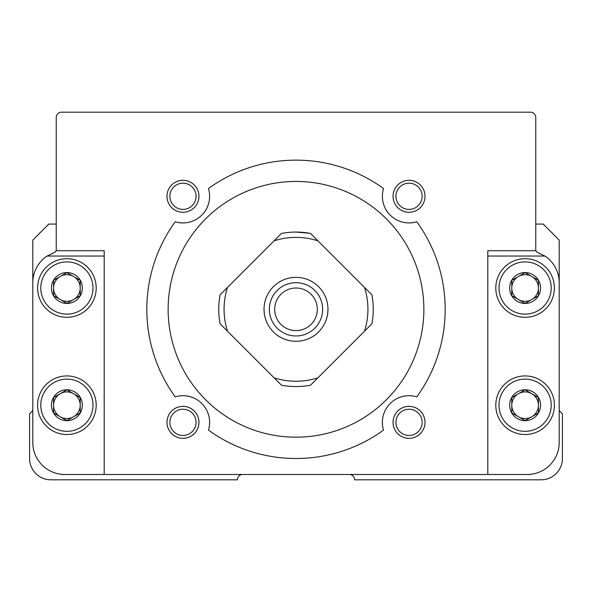 <?xml version="1.0" encoding="UTF-8"?>
<svg xmlns="http://www.w3.org/2000/svg" width="592" height="592" viewBox="0 0 592 592"><rect width="100%" height="100%" fill="white"/><g stroke="black" fill="none" stroke-linecap="round" stroke-linejoin="round"><path stroke-width="0.89" d="M416.798 221.778A149.184 149.184 0 0 1 416.798 396.862A26.64 26.64 0 0 0 383.542 430.118A149.184 149.184 0 0 1 208.458 430.118A26.64 26.64 0 0 0 175.202 396.862A149.184 149.184 0 0 1 175.202 221.778A26.64 26.64 0 0 0 208.458 188.522A149.184 149.184 0 0 1 383.542 188.522A26.64 26.64 0 0 0 416.798 221.778M168.128 309.32A127.872 127.872 0 0 1 359.936 198.579A127.872 127.872 0 0 1 359.936 420.061A127.872 127.872 0 0 1 168.128 309.32M274.089 240.811L281.459 233.448A77.256 77.256 0 0 1 310.541 233.448L364.509 287.409A71.928 71.928 0 0 1 364.509 331.231L317.911 377.829A71.928 71.928 0 0 1 274.089 377.829L227.491 331.231A71.928 71.928 0 0 1 227.491 287.409L274.089 240.811A71.928 71.928 0 0 1 317.911 240.811M296 232.064L309.32 233.218M364.509 287.409L371.872 294.779A77.256 77.256 0 0 1 371.872 323.861L364.509 331.231M227.491 331.231L220.128 323.861A77.256 77.256 0 0 1 220.128 294.779L227.491 287.409M317.911 377.829L310.541 385.192A77.256 77.256 0 0 1 281.459 385.192L274.089 377.829M509.653 288.008A15.451 15.451 0 0 1 529.1 273.082A15.451 15.451 0 0 1 538.483 295.734A15.451 15.451 0 0 1 509.653 288.008M538.424 295.697L538.424 280.319L525.104 272.631L511.784 280.319L511.784 295.697L525.104 303.385L538.424 295.697L525.104 303.385L518.444 299.545L511.784 295.697L511.784 280.319L525.104 272.631L538.424 280.319L538.424 295.697M51.445 288.008A15.451 15.451 0 0 1 70.892 273.082A15.451 15.451 0 0 1 80.275 295.734A15.451 15.451 0 0 1 51.445 288.008M80.216 295.697L80.216 280.319L66.896 272.631L53.576 280.319L53.576 295.697L66.896 303.385L80.216 295.697L66.896 303.385L60.236 299.545L53.576 295.697L53.576 280.319L66.896 272.631L80.216 280.319L80.216 295.697M51.445 405.224A15.451 15.451 0 0 1 70.892 390.298A15.451 15.451 0 0 1 80.275 412.95A15.451 15.451 0 0 1 51.445 405.224M80.216 412.913L80.216 397.535L66.896 389.847L53.576 397.535L53.576 412.913L66.896 420.601L80.216 412.913L66.896 420.601L60.236 416.761L53.576 412.913L53.576 397.535L66.896 389.847L80.216 397.535L80.216 412.913M509.653 405.224A15.451 15.451 0 0 1 529.1 390.298A15.451 15.451 0 0 1 538.483 412.95A15.451 15.451 0 0 1 509.653 405.224M538.424 412.913L538.424 397.535L525.104 389.847L511.784 397.535L511.784 412.913L525.104 420.601L538.424 412.913L525.104 420.601L518.444 416.761L511.784 412.913L511.784 397.535L525.104 389.847L538.424 397.535L538.424 412.913M544.906 256.04L537.225 252.31L535.804 250.712A2.131 2.131 0 0 1 535.76 250.29L535.76 117.512A5.328 5.328 0 0 0 530.432 112.184L61.568 112.184A5.328 5.328 0 0 0 56.24 117.512L56.24 250.29A2.131 2.131 0 0 1 56.196 250.712L54.775 252.31L47.094 256.04A31.968 31.968 0 0 0 32.797 282.68L32.797 442.52A31.968 31.968 0 0 0 64.765 474.488L527.235 474.488A31.968 31.968 0 0 0 559.203 442.52L559.203 282.68A31.968 31.968 0 0 0 544.906 256.04L487.808 256.04M535.76 224.072L543.219 224.072L559.203 240.056L559.203 288.008M32.797 288.008L32.797 240.056L48.781 224.072L56.24 224.072M559.203 410.552L562.4 413.749L562.4 458.504A21.312 21.312 0 0 1 541.088 479.816L354.608 479.816A5.328 5.328 0 0 0 349.28 474.488M32.797 410.552L29.6 413.749L29.6 458.504A21.312 21.312 0 0 0 50.912 479.816L237.392 479.816A5.328 5.328 0 0 1 242.72 474.488M487.808 474.488L487.808 250.712L535.804 250.712M104.192 474.488L104.192 250.712L56.196 250.712M498.997 405.224A26.107 26.107 0 0 1 538.158 382.617A26.107 26.107 0 0 1 538.158 427.831A26.107 26.107 0 0 1 498.997 405.224M495.8 405.224A29.304 29.304 0 0 1 539.756 379.849A29.304 29.304 0 0 1 539.756 430.599A29.304 29.304 0 0 1 495.8 405.224M498.997 288.008A26.107 26.107 0 0 1 538.158 265.401A26.107 26.107 0 0 1 538.158 310.615A26.107 26.107 0 0 1 498.997 288.008M495.8 288.008A29.304 29.304 0 0 1 539.756 262.633A29.304 29.304 0 0 1 539.756 313.383A29.304 29.304 0 0 1 495.8 288.008M40.789 288.008A26.107 26.107 0 0 1 79.95 265.401A26.107 26.107 0 0 1 79.95 310.615A26.107 26.107 0 0 1 40.789 288.008M37.592 288.008A29.304 29.304 0 0 1 81.548 262.633A29.304 29.304 0 0 1 81.548 313.383A29.304 29.304 0 0 1 37.592 288.008M40.789 405.224A26.107 26.107 0 0 1 79.95 382.617A26.107 26.107 0 0 1 79.95 427.831A26.107 26.107 0 0 1 40.789 405.224M37.592 405.224A29.304 29.304 0 0 1 81.548 379.849A29.304 29.304 0 0 1 81.548 430.599A29.304 29.304 0 0 1 37.592 405.224M518.444 416.761A13.32 13.32 0 0 1 518.444 393.687A13.32 13.32 0 0 1 538.424 405.224A13.32 13.32 0 0 1 518.444 416.761M60.236 416.761A13.32 13.32 0 0 1 60.236 393.687A13.32 13.32 0 0 1 80.216 405.224A13.32 13.32 0 0 1 60.236 416.761M60.236 299.545A13.32 13.32 0 0 1 60.236 276.471A13.32 13.32 0 0 1 80.216 288.008A13.32 13.32 0 0 1 60.236 299.545M518.444 299.545A13.32 13.32 0 0 1 518.444 276.471A13.32 13.32 0 0 1 538.424 288.008A13.32 13.32 0 0 1 518.444 299.545M274.688 309.32A21.312 21.312 0 0 1 306.656 290.864A21.312 21.312 0 0 1 306.656 327.776A21.312 21.312 0 0 1 274.688 309.32M269.36 309.32A26.64 26.64 0 0 1 309.32 286.247A26.64 26.64 0 0 1 309.32 332.393A26.64 26.64 0 0 1 269.36 309.32M264.032 309.32A31.968 31.968 0 0 1 311.984 281.637A31.968 31.968 0 0 1 311.984 337.003A31.968 31.968 0 0 1 264.032 309.32M393.044 422.348A15.984 15.984 0 0 1 417.02 408.502A15.984 15.984 0 0 1 417.02 436.186A15.984 15.984 0 0 1 393.044 422.348M166.988 422.348A15.984 15.984 0 0 1 190.964 408.502A15.984 15.984 0 0 1 190.964 436.186A15.984 15.984 0 0 1 166.988 422.348M393.044 196.292A15.984 15.984 0 0 1 417.02 182.454A15.984 15.984 0 0 1 417.02 210.138A15.984 15.984 0 0 1 393.044 196.292M166.988 196.292A15.984 15.984 0 0 1 190.964 182.454A15.984 15.984 0 0 1 190.964 210.138A15.984 15.984 0 0 1 166.988 196.292M169.874 196.292A13.098 13.098 0 0 1 189.529 184.948A13.098 13.098 0 0 1 189.529 207.644A13.098 13.098 0 0 1 169.874 196.292M169.874 422.348A13.098 13.098 0 0 1 189.529 410.996A13.098 13.098 0 0 1 189.529 433.692A13.098 13.098 0 0 1 169.874 422.348M395.922 422.348A13.098 13.098 0 0 1 415.577 410.996A13.098 13.098 0 0 1 415.577 433.692A13.098 13.098 0 0 1 395.922 422.348M395.922 196.292A13.098 13.098 0 0 1 415.577 184.948A13.098 13.098 0 0 1 415.577 207.644A13.098 13.098 0 0 1 395.922 196.292M47.094 256.04L104.192 256.04"/></g></svg>
